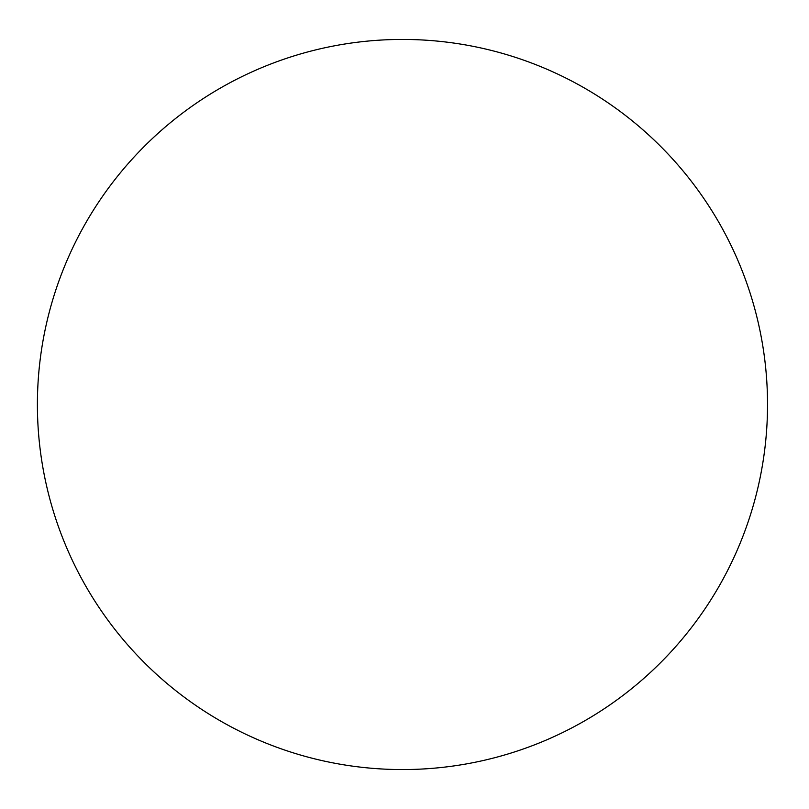<?xml version="1.0" encoding="UTF-8"?>
<svg xmlns="http://www.w3.org/2000/svg" width="809" height="809" viewBox="0 0 809 809"><rect width="100%" height="100%" fill="white"/><g stroke="black" fill="none" stroke-linecap="round" stroke-linejoin="round"><path stroke-width="1.21" d="M767.529 404.5A365.071 365.071 0 0 0 219.927 88.343A365.071 365.071 0 0 0 219.927 720.657A365.071 365.071 0 0 0 767.529 404.5"/></g></svg>
